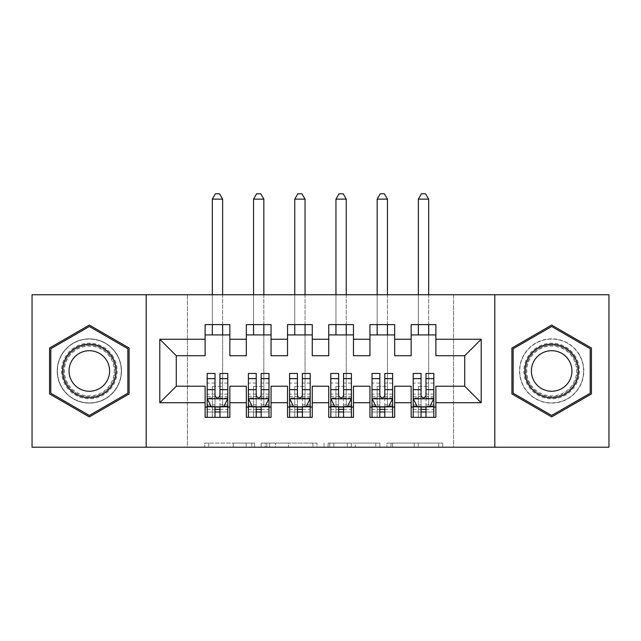 <?xml version="1.0" encoding="UTF-8"?>
<svg xmlns="http://www.w3.org/2000/svg" width="641" height="641" viewBox="0 0 641 641"><rect width="100%" height="100%" fill="white"/><g stroke="black" fill="none" stroke-linecap="round" stroke-linejoin="round"><path stroke-width="0.48" stroke-dasharray="3.21 2.4" d="M254.573 447.21L208.766 447.21L254.573 447.21L254.573 443.091L233.236 443.091L233.236 447.21L233.236 443.091L254.573 443.091L254.573 447.21L254.573 443.091L233.236 443.091L233.236 447.21L233.236 443.091L254.573 443.091L208.766 443.091L254.573 443.091M551.669 338.841A32.138 32.138 0 0 0 519.53 370.979A32.138 32.138 0 0 0 551.669 403.117A32.138 32.138 0 0 0 583.815 370.979A32.138 32.138 0 0 0 551.669 338.841A32.138 32.138 0 0 0 519.53 370.979A32.138 32.138 0 0 0 551.669 403.117A32.138 32.138 0 0 0 583.815 370.979A32.138 32.138 0 0 0 551.669 338.841M89.331 403.117A32.138 32.138 0 0 1 57.185 370.979A32.138 32.138 0 0 1 89.331 338.841A32.138 32.138 0 0 0 57.185 370.979A32.138 32.138 0 0 0 89.331 403.117A32.138 32.138 0 0 0 121.469 370.979A32.138 32.138 0 0 0 89.331 338.841A32.138 32.138 0 0 1 121.469 370.979A32.138 32.138 0 0 1 89.331 403.117M438.708 447.21L390.978 447.21L438.708 447.21L438.708 443.091L418.285 443.091L442.755 443.091L442.755 447.21L442.755 443.091L390.978 443.091L442.755 443.091L442.755 447.21L442.755 443.091L438.708 443.091L438.708 447.21M414.238 447.21L392.596 447.21L414.238 447.21L414.238 443.091L418.285 443.091L414.238 443.091L414.238 447.21L414.238 443.091L392.596 443.091L392.596 447.21L392.596 443.091L414.238 443.091L414.238 447.21M386.932 447.21L390.978 447.21L386.932 447.21L386.932 443.091L390.978 443.091L386.932 443.091L386.932 447.21M204.719 447.21L208.766 447.21L204.719 447.21L204.719 443.091L208.766 443.091L204.719 443.091L204.719 447.21M453.596 447.21L187.404 447.21L187.404 294.748L453.596 294.748L453.596 447.21L608.95 447.21L608.95 294.748L453.596 294.748L453.596 447.21M32.05 447.21L187.404 447.21L187.404 294.748L32.05 294.748L32.05 447.21M316.958 447.21L312.912 447.21L316.958 447.21L316.958 443.091L316.958 447.21M265.19 447.21L312.912 447.21L261.143 447.21L265.19 447.21L265.19 443.091L316.958 443.091L261.143 443.091L261.143 447.21L261.143 443.091L265.19 443.091L265.19 447.21M328.088 447.21L379.857 447.21L324.042 447.21L328.088 447.21L328.088 443.091L379.857 443.091L379.857 447.21L379.857 443.091L355.386 443.091L355.386 447.21M394.672 407.035L394.672 417.339L369.945 417.339L369.945 407.035L394.672 407.035L394.672 386.227L411.153 386.227L411.153 407.035L435.88 407.035L435.88 386.227L464.725 386.227L464.725 355.731L435.88 355.731L435.88 324.618L411.153 324.618L411.153 334.923L435.88 334.923M369.945 324.618L394.672 324.618L394.672 334.923L369.945 334.923L369.945 324.618M312.255 407.035L312.255 417.339L287.537 417.339L287.537 407.035L312.255 407.035L312.255 386.227L328.745 386.227L328.745 407.035L353.463 407.035L353.463 386.227L369.945 386.227L369.945 407.035M287.537 324.618L312.255 324.618L312.255 334.923L287.537 334.923L287.537 324.618M229.847 407.035L229.847 417.339L205.12 417.339L205.12 407.035L229.847 407.035L229.847 386.227L246.328 386.227L246.328 407.035L271.055 407.035L271.055 386.227L287.537 386.227L287.537 407.035M205.12 324.618L229.847 324.618L229.847 334.923L205.12 334.923L205.12 324.618M246.328 324.618L271.055 324.618L271.055 334.923L246.328 334.923L246.328 324.618M271.055 407.035L271.055 417.339L246.328 417.339L246.328 407.035M328.745 324.618L353.463 324.618L353.463 334.923L328.745 334.923L328.745 324.618M353.463 407.035L353.463 417.339L328.745 417.339L328.745 407.035M435.88 407.035L435.88 417.339L411.153 417.339L411.153 407.035M411.153 334.923L411.153 355.731L394.672 355.731L394.672 334.923M369.945 334.923L369.945 355.731L353.463 355.731L353.463 334.923M328.745 334.923L328.745 355.731L312.255 355.731L312.255 334.923M287.537 334.923L287.537 355.731L271.055 355.731L271.055 334.923M205.12 334.923L205.12 355.731L176.275 355.731L176.275 386.227L205.12 386.227L205.12 407.035M246.328 334.923L246.328 355.731L229.847 355.731L229.847 334.923M207.179 373.455L207.179 411.979L207.179 407.035L227.787 407.035L227.787 417.339L207.179 417.339L227.787 417.339M248.388 373.455L248.388 411.979L248.388 407.035L268.988 407.035L268.988 417.339L248.388 417.339L268.988 417.339M289.596 373.455L289.596 411.979L289.596 407.035L310.196 407.035L310.196 417.339L289.596 417.339L310.196 417.339M330.804 373.455L330.804 411.979L330.804 407.035L351.404 407.035L351.404 417.339L330.804 417.339L351.404 417.339M372.012 373.455L372.012 411.979L372.012 407.035L392.613 407.035L392.613 417.339L372.012 417.339L392.613 417.339M413.213 373.455L413.213 411.979L413.213 407.035L433.821 407.035L433.821 417.339L413.213 417.339L433.821 417.339M146.196 447.21L146.196 294.748M494.804 294.748L494.804 447.21M269.637 447.21L275.502 447.21L269.637 447.21L269.637 443.091L266.808 443.091L266.808 447.21L266.808 443.091L275.502 443.091L269.637 443.091L269.637 447.21M275.502 447.21L288.442 447.21L275.502 447.21L275.502 443.091L288.442 443.091L288.442 447.21L288.442 443.091L275.502 443.091L275.502 447.21M328.088 443.091L351.34 443.091L351.34 447.21L351.34 443.091L347.294 443.091L351.34 443.091L351.34 447.21L351.34 443.091L355.386 443.091M329.698 443.091L329.698 447.21L329.698 443.091M324.042 443.091L324.042 447.21L324.042 443.091M129.089 348.023L89.331 325.059L49.565 348.023L49.565 393.935L89.331 416.898L129.089 393.935L129.089 348.023M511.911 348.023L511.911 393.935L551.669 416.898L591.435 393.935L591.435 348.023L551.669 325.059L511.911 348.023M219.951 407.035L227.787 407.035L227.787 411.979L219.951 411.979L219.951 417.339M227.787 398.59L227.787 378.807L227.787 398.59L223.661 406.827L211.298 406.827L207.179 398.59L207.179 378.807L207.179 398.59M227.787 373.455L227.787 411.979L207.179 411.979L215.007 411.979L215.007 417.339M227.787 407.035L212.331 407.035L212.331 386.435L212.331 417.339L212.331 407.035L207.179 407.035L207.179 417.339M219.951 373.455L219.951 396.515L227.787 396.515M227.787 397.949L219.951 397.949L219.951 378.807L219.951 395.497C218.309 398.622 216.658 398.622 215.007 395.497L215.007 378.807L215.007 397.949L207.179 397.949M219.951 411.979L219.951 396.515M207.179 396.515L215.007 396.515L215.007 411.979M219.951 397.949L219.951 406.827M215.007 406.827L215.007 397.949M215.007 396.515L215.007 373.455M207.179 407.035L215.007 407.035M212.331 407.035L222.635 407.035L222.635 334.923M222.635 324.618L222.635 294.748M212.331 199.143L222.635 199.143L219.543 193.79L215.424 193.79L212.331 199.143L212.331 334.923M212.331 324.618L212.331 294.748M222.635 199.143L222.635 407.035M261.159 407.035L268.988 407.035L268.988 411.979L261.159 411.979L261.159 417.339M268.988 398.59L268.988 378.807L268.988 398.59L264.869 406.827L252.506 406.827L248.388 398.59L248.388 378.807L248.388 398.59M268.988 373.455L268.988 411.979L248.388 411.979L256.216 411.979L256.216 417.339M268.988 407.035L253.54 407.035L253.54 386.435L253.54 417.339L253.54 407.035L248.388 407.035L248.388 417.339M261.159 373.455L261.159 396.515L268.988 396.515M268.988 397.949L261.159 397.949L261.159 378.807L261.159 395.497C259.517 398.622 257.866 398.622 256.216 395.497L256.216 378.807L256.216 397.949L248.388 397.949M261.159 411.979L261.159 396.515M248.388 396.515L256.216 396.515L256.216 411.979M261.159 397.949L261.159 406.827M256.216 406.827L256.216 397.949M256.216 396.515L256.216 373.455M248.388 407.035L256.216 407.035M253.54 407.035L263.844 407.035L263.844 334.923M263.844 324.618L263.844 294.748M253.54 199.143L263.844 199.143L260.751 193.79L256.632 193.79L253.54 199.143L253.54 334.923M253.54 324.618L253.54 294.748M263.844 199.143L263.844 407.035M302.368 407.035L310.196 407.035L310.196 411.979L302.368 411.979L302.368 417.339M310.196 398.59L310.196 378.807L310.196 398.59L306.077 406.827L293.714 406.827L289.596 398.59L289.596 378.807L289.596 398.59M310.196 373.455L310.196 411.979L289.596 411.979L297.424 411.979L297.424 417.339M310.196 407.035L294.748 407.035L294.748 386.435L294.748 417.339L294.748 407.035L289.596 407.035L289.596 417.339M302.368 373.455L302.368 396.515L310.196 396.515M310.196 397.949L302.368 397.949L302.368 378.807L302.368 395.497C300.725 398.622 299.075 398.622 297.424 395.497L297.424 378.807L297.424 397.949L289.596 397.949M302.368 411.979L302.368 396.515M289.596 396.515L297.424 396.515L297.424 411.979M302.368 397.949L302.368 406.827M297.424 406.827L297.424 397.949M297.424 396.515L297.424 373.455M289.596 407.035L297.424 407.035M294.748 407.035L305.044 407.035L305.044 334.923M305.044 324.618L305.044 294.748M294.748 199.143L305.044 199.143L301.959 193.79L297.833 193.79L294.748 199.143L294.748 334.923M294.748 324.618L294.748 294.748M305.044 199.143L305.044 407.035M113.417 357.069A27.811 27.811 0 0 0 75.422 346.893A27.811 27.811 0 0 0 65.238 384.888A27.811 27.811 0 0 0 103.233 395.064A27.811 27.811 0 0 0 113.417 357.069M67.025 383.855A25.752 25.752 0 0 1 76.447 348.672A25.752 25.752 0 0 1 111.63 358.103A25.752 25.752 0 0 0 76.447 348.672A25.752 25.752 0 0 0 67.025 383.855A25.752 25.752 0 0 0 102.207 393.286A25.752 25.752 0 0 0 111.63 358.103A25.752 25.752 0 0 1 102.207 393.286A25.752 25.752 0 0 1 67.025 383.855A25.752 25.752 0 0 0 102.207 393.286A25.752 25.752 0 0 0 111.63 358.103M106.887 360.843A20.28 20.28 0 0 0 79.188 353.415A20.28 20.28 0 0 0 71.768 381.115A20.28 20.28 0 0 0 99.467 388.542A20.28 20.28 0 0 0 106.887 360.843M116.983 355.01A31.938 31.938 0 0 1 105.292 398.638A31.938 31.938 0 0 1 61.672 386.948A31.938 31.938 0 0 1 73.362 343.32A31.938 31.938 0 0 1 116.983 355.01A31.938 31.938 0 0 1 105.292 398.638A31.938 31.938 0 0 1 61.672 386.948A31.938 31.938 0 0 1 73.362 343.32A31.938 31.938 0 0 1 116.983 355.01M89.331 415.464L50.799 393.221L50.799 348.736L89.331 326.493L127.855 348.736L127.855 393.221L89.331 415.464M575.762 357.069A27.811 27.811 0 0 0 537.767 346.893A27.811 27.811 0 0 0 527.583 384.888A27.811 27.811 0 0 0 565.578 395.064A27.811 27.811 0 0 0 575.762 357.069M529.37 383.855A25.752 25.752 0 0 1 538.793 348.672A25.752 25.752 0 0 1 573.975 358.103A25.752 25.752 0 0 0 538.793 348.672A25.752 25.752 0 0 0 529.37 383.855A25.752 25.752 0 0 0 564.553 393.286A25.752 25.752 0 0 0 573.975 358.103A25.752 25.752 0 0 1 564.553 393.286A25.752 25.752 0 0 1 529.37 383.855A25.752 25.752 0 0 0 564.553 393.286A25.752 25.752 0 0 0 573.975 358.103M569.232 360.843A20.28 20.28 0 0 0 541.533 353.415A20.28 20.28 0 0 0 534.113 381.115A20.28 20.28 0 0 0 561.812 388.542A20.28 20.28 0 0 0 569.232 360.843M579.328 355.01A31.938 31.938 0 0 1 567.638 398.638A31.938 31.938 0 0 1 524.018 386.948A31.938 31.938 0 0 1 535.708 343.32A31.938 31.938 0 0 1 579.328 355.01A31.938 31.938 0 0 1 567.638 398.638A31.938 31.938 0 0 1 524.018 386.948A31.938 31.938 0 0 1 535.708 343.32A31.938 31.938 0 0 1 579.328 355.01M551.669 415.464L513.145 393.221L513.145 348.736L551.669 326.493L590.201 348.736L590.201 393.221L551.669 415.464M343.576 407.035L351.404 407.035L351.404 411.979L343.576 411.979L343.576 417.339M351.404 398.59L351.404 378.807L351.404 398.59L347.286 406.827L334.923 406.827L330.804 398.59L330.804 378.807L330.804 398.59M351.404 373.455L351.404 411.979L330.804 411.979L338.632 411.979L338.632 417.339M351.404 407.035L335.956 407.035L335.956 386.435L335.956 417.339L335.956 407.035L330.804 407.035L330.804 417.339M343.576 373.455L343.576 396.515L351.404 396.515M351.404 397.949L343.576 397.949L343.576 378.807L343.576 395.497C341.933 398.622 340.283 398.622 338.632 395.497L338.632 378.807L338.632 397.949L330.804 397.949M343.576 411.979L343.576 396.515M330.804 396.515L338.632 396.515L338.632 411.979M343.576 397.949L343.576 406.827M338.632 406.827L338.632 397.949M338.632 396.515L338.632 373.455M330.804 407.035L338.632 407.035M335.956 407.035L346.252 407.035L346.252 334.923M346.252 324.618L346.252 294.748M335.956 199.143L346.252 199.143L343.167 193.79L339.041 193.79L335.956 199.143L335.956 334.923M335.956 324.618L335.956 294.748M346.252 199.143L346.252 407.035M384.784 407.035L392.613 407.035L392.613 411.979L384.784 411.979L384.784 417.339M392.613 398.59L392.613 378.807L392.613 398.59L388.494 406.827L376.131 406.827L372.012 398.59L372.012 378.807L372.012 398.59M392.613 373.455L392.613 411.979L372.012 411.979L379.841 411.979L379.841 417.339M392.613 407.035L377.156 407.035L377.156 386.435L377.156 417.339L377.156 407.035L372.012 407.035L372.012 417.339M384.784 373.455L384.784 396.515L392.613 396.515M392.613 397.949L384.784 397.949L384.784 378.807L384.784 395.497C383.142 398.622 381.491 398.622 379.841 395.497L379.841 378.807L379.841 397.949L372.012 397.949M384.784 411.979L384.784 396.515M372.012 396.515L379.841 396.515L379.841 411.979M384.784 397.949L384.784 406.827M379.841 406.827L379.841 397.949M379.841 396.515L379.841 373.455M372.012 407.035L379.841 407.035M377.156 407.035L387.46 407.035L387.46 334.923M387.46 324.618L387.46 294.748M377.156 199.143L387.46 199.143L384.368 193.79L380.249 193.79L377.156 199.143L377.156 334.923M377.156 324.618L377.156 294.748M387.46 199.143L387.46 407.035M425.993 407.035L433.821 407.035L433.821 411.979L425.993 411.979L425.993 417.339M433.821 398.59L433.821 378.807L433.821 398.59L429.702 406.827L417.339 406.827L413.213 398.59L413.213 378.807L413.213 398.59M433.821 373.455L433.821 411.979L413.213 411.979L421.049 411.979L421.049 417.339M433.821 407.035L418.365 407.035L418.365 386.435L418.365 417.339L418.365 407.035L413.213 407.035L413.213 417.339M425.993 373.455L425.993 396.515L433.821 396.515M433.821 397.949L425.993 397.949L425.993 378.807L425.993 395.497C424.342 398.622 422.699 398.622 421.049 395.497L421.049 378.807L421.049 397.949L413.213 397.949M425.993 411.979L425.993 396.515M413.213 396.515L421.049 396.515L421.049 411.979M425.993 397.949L425.993 406.827M421.049 406.827L421.049 397.949M421.049 396.515L421.049 373.455M413.213 407.035L421.049 407.035M418.365 407.035L428.669 407.035L428.669 334.923M428.669 324.618L428.669 294.748M418.365 199.143L428.669 199.143L425.576 193.79L421.457 193.79L418.365 199.143L418.365 334.923M418.365 324.618L418.365 294.748M428.669 199.143L428.669 407.035M251.737 443.091L251.737 447.21L251.737 443.091M246.176 443.091L246.176 447.21L246.176 443.091M208.766 443.091L208.766 447.21L208.766 443.091M312.912 443.091L312.912 447.21L312.912 443.091M375.81 443.091L375.81 447.21L375.81 443.091M347.294 443.091L347.294 447.21L347.294 443.091M333.745 443.091L333.745 447.21L333.745 443.091M418.285 443.091L418.285 447.21L418.285 443.091M390.978 443.091L390.978 447.21L390.978 443.091M227.683 398.79L207.283 398.79M227.787 383.094L219.951 383.094M219.951 404.896L227.787 404.896M207.179 404.896L215.007 404.896M223.909 406.338L219.951 406.338M215.007 406.338L211.057 406.338M215.007 383.094L207.179 383.094M227.787 394.143L219.951 394.143M215.007 394.143L207.179 394.143M207.179 409.359L215.007 409.359M219.951 409.359L227.787 409.359M212.331 386.435L222.635 386.435L212.331 386.435M268.891 398.79L248.492 398.79M268.988 383.094L261.159 383.094M261.159 404.896L268.988 404.896M248.388 404.896L256.216 404.896M265.118 406.338L261.159 406.338M256.216 406.338L252.258 406.338M256.216 383.094L248.388 383.094M268.988 394.143L261.159 394.143M256.216 394.143L248.388 394.143M248.388 409.359L256.216 409.359M261.159 409.359L268.988 409.359M253.54 386.435L263.844 386.435L253.54 386.435M310.092 398.79L289.7 398.79M310.196 383.094L302.368 383.094M302.368 404.896L310.196 404.896M289.596 404.896L297.424 404.896M306.326 406.338L302.368 406.338M297.424 406.338L293.466 406.338M297.424 383.094L289.596 383.094M310.196 394.143L302.368 394.143M297.424 394.143L289.596 394.143M289.596 409.359L297.424 409.359M302.368 409.359L310.196 409.359M294.748 386.435L305.044 386.435L294.748 386.435M67.754 383.43A24.911 24.911 0 0 1 76.872 349.409A24.911 24.911 0 0 1 110.901 358.527A24.911 24.911 0 0 1 101.783 392.548A24.911 24.911 0 0 1 67.754 383.43M530.099 383.43A24.911 24.911 0 0 1 539.217 349.409A24.911 24.911 0 0 1 573.246 358.527A24.911 24.911 0 0 1 564.128 392.548A24.911 24.911 0 0 1 530.099 383.43M351.3 398.79L330.908 398.79M351.404 383.094L343.576 383.094M343.576 404.896L351.404 404.896M330.804 404.896L338.632 404.896M347.534 406.338L343.576 406.338M338.632 406.338L334.674 406.338M338.632 383.094L330.804 383.094M351.404 394.143L343.576 394.143M338.632 394.143L330.804 394.143M330.804 409.359L338.632 409.359M343.576 409.359L351.404 409.359M335.956 386.435L346.252 386.435L335.956 386.435M392.508 398.79L372.109 398.79M392.613 383.094L384.784 383.094M384.784 404.896L392.613 404.896M372.012 404.896L379.841 404.896M388.742 406.338L384.784 406.338M379.841 406.338L375.882 406.338M379.841 383.094L372.012 383.094M392.613 394.143L384.784 394.143M379.841 394.143L372.012 394.143M372.012 409.359L379.841 409.359M384.784 409.359L392.613 409.359M377.156 386.435L387.46 386.435L377.156 386.435M433.717 398.79L413.317 398.79M433.821 383.094L425.993 383.094M425.993 404.896L433.821 404.896M413.213 404.896L421.049 404.896M429.943 406.338L425.993 406.338M421.049 406.338L417.091 406.338M421.049 383.094L413.213 383.094M433.821 394.143L425.993 394.143M421.049 394.143L413.213 394.143M413.213 409.359L421.049 409.359M425.993 409.359L433.821 409.359M418.365 386.435L428.669 386.435L418.365 386.435M227.787 378.807L219.951 378.807M215.007 378.807L207.179 378.807M268.988 378.807L261.159 378.807M256.216 378.807L248.388 378.807M310.196 378.807L302.368 378.807M297.424 378.807L289.596 378.807M351.404 378.807L343.576 378.807M338.632 378.807L330.804 378.807M392.613 378.807L384.784 378.807M379.841 378.807L372.012 378.807M433.821 378.807L425.993 378.807M421.049 378.807L413.213 378.807"/><path stroke-width="0.96" d="M494.804 447.21L608.95 447.21L608.95 294.748L494.804 294.748L494.804 447.21L146.196 447.21L146.196 294.748L32.05 294.748L32.05 447.21L146.196 447.21M494.804 294.748L146.196 294.748M159.793 402.708L159.793 339.249L205.12 339.249L205.12 355.731L176.275 355.731L176.275 386.227L159.793 402.708L205.12 402.708L205.12 417.339L229.847 417.339L229.847 402.708L246.328 402.708L246.328 417.339L271.055 417.339L271.055 402.708L287.537 402.708L287.537 417.339L312.255 417.339L312.255 402.708L328.745 402.708L328.745 417.339L353.463 417.339L353.463 402.708L369.945 402.708L369.945 417.339L394.672 417.339L394.672 402.708L411.153 402.708L411.153 417.339L435.88 417.339L435.88 386.227L464.725 386.227L464.725 355.731L435.88 355.731L435.88 339.249L481.207 339.249L481.207 402.708L435.88 402.708M435.88 339.249L435.88 324.618L411.153 324.618L411.153 339.249L394.672 339.249L394.672 324.618L369.945 324.618L369.945 339.249L353.463 339.249L353.463 324.618L328.745 324.618L328.745 339.249L312.255 339.249L312.255 324.618L287.537 324.618L287.537 339.249L271.055 339.249L271.055 324.618L246.328 324.618L246.328 339.249L229.847 339.249L229.847 324.618L205.12 324.618L205.12 339.249M394.672 402.708L394.672 386.227L411.153 386.227L411.153 402.708M481.207 339.249L464.725 355.731M353.463 402.708L353.463 386.227L369.945 386.227L369.945 402.708M411.153 339.249L411.153 355.731L394.672 355.731L394.672 339.249M312.255 402.708L312.255 386.227L328.745 386.227L328.745 402.708M369.945 339.249L369.945 355.731L353.463 355.731L353.463 339.249M271.055 402.708L271.055 386.227L287.537 386.227L287.537 402.708M328.745 339.249L328.745 355.731L312.255 355.731L312.255 339.249M229.847 402.708L229.847 386.227L246.328 386.227L246.328 402.708M287.537 339.249L287.537 355.731L271.055 355.731L271.055 339.249M176.275 386.227L205.12 386.227L205.12 402.708M246.328 339.249L246.328 355.731L229.847 355.731L229.847 339.249M411.153 334.923L435.88 334.923M369.945 334.923L394.672 334.923M328.745 334.923L353.463 334.923M287.537 334.923L312.255 334.923M246.328 334.923L271.055 334.923M205.12 334.923L229.847 334.923M205.12 407.035L207.179 407.035M227.787 407.035L229.847 407.035M246.328 407.035L248.388 407.035M268.988 407.035L271.055 407.035M287.537 407.035L289.596 407.035M310.196 407.035L312.255 407.035M328.745 407.035L330.804 407.035M351.404 407.035L353.463 407.035M369.945 407.035L372.012 407.035M392.613 407.035L394.672 407.035M411.153 407.035L413.213 407.035M433.821 407.035L435.88 407.035M159.793 339.249L176.275 355.731M464.725 386.227L481.207 402.708M129.089 348.023L89.331 325.059L49.565 348.023L49.565 393.935L89.331 416.898L129.089 393.935L129.089 348.023M511.911 348.023L511.911 393.935L551.669 416.898L591.435 393.935L591.435 348.023L551.669 325.059L511.911 348.023M215.007 411.979L219.951 411.979M207.179 378.615L215.007 378.615L215.007 373.455L207.179 373.455L207.179 398.59L211.298 406.827L223.661 406.827L227.787 398.59L227.787 373.455L219.951 373.455L219.951 378.615L227.787 378.615M227.787 398.59L227.787 417.339M207.179 398.59L207.179 417.339M219.951 406.827L219.951 417.339M215.007 417.339L215.007 406.827M215.007 378.615L215.007 395.497C216.658 398.67 218.301 398.67 219.951 395.497L219.951 378.615M215.007 407.035L219.951 407.035M222.635 334.923L222.635 324.618M222.635 294.748L222.635 199.143L212.331 199.143L212.331 294.748M212.331 334.923L212.331 324.618M212.331 199.143L215.424 193.79L219.543 193.79L222.635 199.143M256.216 411.979L261.159 411.979M248.388 378.615L256.216 378.615L256.216 373.455L248.388 373.455L248.388 398.59L252.506 406.827L264.869 406.827L268.988 398.59L268.988 373.455L261.159 373.455L261.159 378.615L268.988 378.615M268.988 398.59L268.988 417.339M248.388 398.59L248.388 417.339M261.159 406.827L261.159 417.339M256.216 417.339L256.216 406.827M256.216 378.615L256.216 395.497C257.866 398.67 259.509 398.67 261.159 395.497L261.159 378.615M256.216 407.035L261.159 407.035M263.844 334.923L263.844 324.618M263.844 294.748L263.844 199.143L253.54 199.143L253.54 294.748M253.54 334.923L253.54 324.618M253.54 199.143L256.632 193.79L260.751 193.79L263.844 199.143M297.424 411.979L302.368 411.979M289.596 378.615L297.424 378.615L297.424 373.455L289.596 373.455L289.596 398.59L293.714 406.827L306.077 406.827L310.196 398.59L310.196 373.455L302.368 373.455L302.368 378.615L310.196 378.615M310.196 398.59L310.196 417.339M289.596 398.59L289.596 417.339M302.368 406.827L302.368 417.339M297.424 417.339L297.424 406.827M297.424 378.615L297.424 395.497C299.067 398.67 300.717 398.67 302.368 395.497L302.368 378.615M297.424 407.035L302.368 407.035M305.044 334.923L305.044 324.618M305.044 294.748L305.044 199.143L294.748 199.143L294.748 294.748M294.748 334.923L294.748 324.618M294.748 199.143L297.833 193.79L301.959 193.79L305.044 199.143M112.528 357.59A26.786 26.786 0 0 0 75.934 347.783A26.786 26.786 0 0 0 66.135 384.368A26.786 26.786 0 0 0 102.72 394.175A26.786 26.786 0 0 0 112.528 357.59M106.887 360.843A20.28 20.28 0 0 0 79.188 353.415A20.28 20.28 0 0 0 71.768 381.115A20.28 20.28 0 0 0 99.467 388.542A20.28 20.28 0 0 0 106.887 360.843M89.331 415.464L50.799 393.221L50.799 348.736L89.331 326.493L127.855 348.736L127.855 393.221L89.331 415.464M574.865 357.59A26.786 26.786 0 0 0 538.28 347.783A26.786 26.786 0 0 0 528.472 384.368A26.786 26.786 0 0 0 565.066 394.175A26.786 26.786 0 0 0 574.865 357.59M569.232 360.843A20.28 20.28 0 0 0 541.533 353.415A20.28 20.28 0 0 0 534.113 381.115A20.28 20.28 0 0 0 561.812 388.542A20.28 20.28 0 0 0 569.232 360.843M551.669 415.464L513.145 393.221L513.145 348.736L551.669 326.493L590.201 348.736L590.201 393.221L551.669 415.464M338.632 411.979L343.576 411.979M330.804 378.615L338.632 378.615L338.632 373.455L330.804 373.455L330.804 398.59L334.923 406.827L347.286 406.827L351.404 398.59L351.404 373.455L343.576 373.455L343.576 378.615L351.404 378.615M351.404 398.59L351.404 417.339M330.804 398.59L330.804 417.339M343.576 406.827L343.576 417.339M338.632 417.339L338.632 406.827M338.632 378.615L338.632 395.497C340.275 398.67 341.925 398.67 343.576 395.497L343.576 378.615M338.632 407.035L343.576 407.035M346.252 334.923L346.252 324.618M346.252 294.748L346.252 199.143L335.956 199.143L335.956 294.748M335.956 334.923L335.956 324.618M335.956 199.143L339.041 193.79L343.167 193.79L346.252 199.143M379.841 411.979L384.784 411.979M372.012 378.615L379.841 378.615L379.841 373.455L372.012 373.455L372.012 398.59L376.131 406.827L388.494 406.827L392.613 398.59L392.613 373.455L384.784 373.455L384.784 378.615L392.613 378.615M392.613 398.59L392.613 417.339M372.012 398.59L372.012 417.339M384.784 406.827L384.784 417.339M379.841 417.339L379.841 406.827M379.841 378.615L379.841 395.497C381.483 398.67 383.134 398.67 384.784 395.497L384.784 378.615M379.841 407.035L384.784 407.035M387.46 334.923L387.46 324.618M387.46 294.748L387.46 199.143L377.156 199.143L377.156 294.748M377.156 334.923L377.156 324.618M377.156 199.143L380.249 193.79L384.368 193.79L387.46 199.143M421.049 411.979L425.993 411.979M413.213 378.615L421.049 378.615L421.049 373.455L413.213 373.455L413.213 398.59L417.339 406.827L429.702 406.827L433.821 398.59L433.821 373.455L425.993 373.455L425.993 378.615L433.821 378.615M433.821 398.59L433.821 417.339M413.213 398.59L413.213 417.339M425.993 406.827L425.993 417.339M421.049 417.339L421.049 406.827M421.049 378.615L421.049 395.497C422.691 398.67 424.342 398.67 425.993 395.497L425.993 378.615M421.049 407.035L425.993 407.035M428.669 334.923L428.669 324.618M428.669 294.748L428.669 199.143L418.365 199.143L418.365 294.748M418.365 334.923L418.365 324.618M418.365 199.143L421.457 193.79L425.576 193.79L428.669 199.143M207.283 398.79L227.683 398.79M227.787 406.338L223.909 406.338M211.057 406.338L207.179 406.338M219.951 389.664L227.787 389.664M207.179 389.664L215.007 389.664M215.007 409.359L219.951 409.359M248.492 398.79L268.891 398.79M268.988 406.338L265.118 406.338M252.258 406.338L248.388 406.338M261.159 389.664L268.988 389.664M248.388 389.664L256.216 389.664M256.216 409.359L261.159 409.359M289.7 398.79L310.092 398.79M310.196 406.338L306.326 406.338M293.466 406.338L289.596 406.338M302.368 389.664L310.196 389.664M289.596 389.664L297.424 389.664M297.424 409.359L302.368 409.359M330.908 398.79L351.3 398.79M351.404 406.338L347.534 406.338M334.674 406.338L330.804 406.338M343.576 389.664L351.404 389.664M330.804 389.664L338.632 389.664M338.632 409.359L343.576 409.359M372.109 398.79L392.508 398.79M392.613 406.338L388.742 406.338M375.882 406.338L372.012 406.338M384.784 389.664L392.613 389.664M372.012 389.664L379.841 389.664M379.841 409.359L384.784 409.359M413.317 398.79L433.717 398.79M433.821 406.338L429.943 406.338M417.091 406.338L413.213 406.338M425.993 389.664L433.821 389.664M413.213 389.664L421.049 389.664M421.049 409.359L425.993 409.359"/></g></svg>
